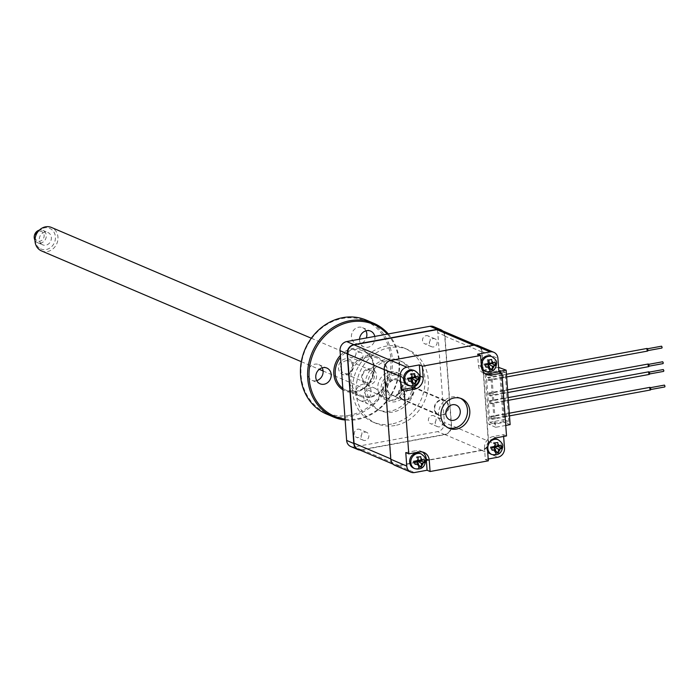 <?xml version="1.0" encoding="UTF-8"?>
<svg xmlns="http://www.w3.org/2000/svg" width="700" height="700" viewBox="0 0 700 700"><rect width="100%" height="100%" fill="white"/><g stroke="black" fill="none" stroke-linecap="round" stroke-linejoin="round"><path stroke-width="0.53" stroke-dasharray="3.5 2.62" d="M661.911 348.04L661.57 346.194M647.701 349.939L647.465 350.691L646.887 349.598L647.124 348.845L647.701 349.939M663.049 363.606L662.707 361.76M648.839 365.505L648.602 366.257L648.27 364.411L648.839 365.505M663.617 371.385L663.285 369.547M649.416 373.293L649.18 374.036L648.839 372.199L649.416 373.293M664.764 386.951L664.423 385.105M650.554 388.859L650.317 389.602L649.985 387.765L650.554 388.859M647.535 351.085A1.339 0.542 79.6 0 1 646.712 349.519A1.339 0.542 79.6 0 1 647.054 348.451M503.431 376.539A1.339 0.542 79.6 0 1 503.099 377.615A1.339 0.542 79.6 0 1 502.95 377.589A1.339 0.542 79.6 0 1 502.276 376.049A1.339 0.542 79.6 0 1 502.609 374.981A1.339 0.542 79.6 0 1 502.758 374.999L503.335 375.244L503.528 377.834L502.373 377.344L502.18 374.754L502.758 374.999A1.339 0.542 79.6 0 1 503.431 376.539M648.681 366.651A1.339 0.542 79.6 0 1 647.859 365.085A1.339 0.542 79.6 0 1 648.191 364.017M504.481 390.81L504.577 392.105A1.339 0.542 79.6 0 1 504.236 393.172A1.339 0.542 79.6 0 1 504.096 393.155A1.339 0.542 79.6 0 1 503.423 391.615A1.339 0.542 79.6 0 1 503.755 390.539A1.339 0.542 79.6 0 1 503.904 390.565L490.035 393.461L490.227 396.06L489.073 395.561L488.88 392.971L490.035 393.461M649.25 374.43A1.339 0.542 79.6 0 1 648.428 372.873A1.339 0.542 79.6 0 1 648.769 371.805M505.05 398.589L505.146 399.892A1.339 0.542 79.6 0 1 504.814 400.96A1.339 0.542 79.6 0 1 504.665 400.942A1.339 0.542 79.6 0 1 503.991 399.394A1.339 0.542 79.6 0 1 504.324 398.326A1.339 0.542 79.6 0 1 504.472 398.344L490.604 401.24L490.796 403.839L489.641 403.349L489.449 400.75L490.604 401.24M650.396 389.996A1.339 0.542 79.6 0 1 649.574 388.439A1.339 0.542 79.6 0 1 649.906 387.363M506.196 414.155L506.293 415.45A1.339 0.542 79.6 0 1 505.951 416.526A1.339 0.542 79.6 0 1 505.811 416.509A1.339 0.542 79.6 0 1 505.137 414.96A1.339 0.542 79.6 0 1 505.47 413.892A1.339 0.542 79.6 0 1 505.619 413.91L491.75 416.806L491.942 419.405L490.787 418.915L490.595 416.316L491.75 416.806M351.899 349.3A4.288 3.78 -66.9 0 1 353.885 349.51A4.288 3.78 -66.9 0 1 356.002 353.85A4.288 3.78 -66.9 0 1 352.511 357.595A4.288 3.78 -66.9 0 1 350.525 357.385A4.288 3.78 -66.9 0 1 348.408 353.045A4.288 3.78 -66.9 0 1 351.899 349.3M358.838 352.257A4.288 3.78 -66.9 0 1 360.824 352.467A4.288 3.78 -66.9 0 1 362.941 356.808A4.288 3.78 -66.9 0 1 359.45 360.553A4.288 3.78 -66.9 0 1 357.464 360.342A4.288 3.78 -66.9 0 1 355.346 356.002A4.288 3.78 -66.9 0 1 358.838 352.257M357.77 429.196A4.288 3.78 -66.9 0 1 359.756 429.406A4.288 3.78 -66.9 0 1 361.874 433.755A4.288 3.78 -66.9 0 1 358.382 437.5A4.288 3.78 -66.9 0 1 356.396 437.29A4.288 3.78 -66.9 0 1 354.279 432.95A4.288 3.78 -66.9 0 1 357.77 429.196M364.709 432.154A4.288 3.78 -66.9 0 1 366.695 432.364A4.288 3.78 -66.9 0 1 368.812 436.713A4.288 3.78 -66.9 0 1 365.321 440.457A4.288 3.78 -66.9 0 1 363.335 440.248A4.288 3.78 -66.9 0 1 361.217 435.908A4.288 3.78 -66.9 0 1 364.709 432.154M431.918 415.581A4.288 3.78 -66.9 0 1 433.904 415.791A4.288 3.78 -66.9 0 1 436.021 420.131A4.288 3.78 -66.9 0 1 432.521 423.885A4.288 3.78 -66.9 0 1 430.544 423.675A4.288 3.78 -66.9 0 1 428.426 419.326A4.288 3.78 -66.9 0 1 431.918 415.581M438.856 418.539A4.288 3.78 -66.9 0 1 440.834 418.749A4.288 3.78 -66.9 0 1 442.951 423.089A4.288 3.78 -66.9 0 1 439.46 426.842A4.288 3.78 -66.9 0 1 437.474 426.632A4.288 3.78 -66.9 0 1 435.356 422.293A4.288 3.78 -66.9 0 1 438.856 418.539M426.046 335.676A4.288 3.78 -66.9 0 1 428.033 335.886A4.288 3.78 -66.9 0 1 430.15 340.235A4.288 3.78 -66.9 0 1 426.659 343.98A4.288 3.78 -66.9 0 1 424.672 343.77A4.288 3.78 -66.9 0 1 422.555 339.43A4.288 3.78 -66.9 0 1 426.046 335.676M432.985 338.634A4.288 3.78 -66.9 0 1 434.971 338.844A4.288 3.78 -66.9 0 1 437.089 343.192A4.288 3.78 -66.9 0 1 433.598 346.938A4.288 3.78 -66.9 0 1 431.611 346.727A4.288 3.78 -66.9 0 1 429.494 342.387A4.288 3.78 -66.9 0 1 432.985 338.634M393.724 379.697A8.032 7.096 -66.9 0 1 397.442 380.091A8.032 7.096 -66.9 0 1 401.415 388.229A8.032 7.096 -66.9 0 1 394.87 395.264A8.032 7.096 -66.9 0 1 391.142 394.87A8.032 7.096 -66.9 0 1 387.179 386.724A8.032 7.096 -66.9 0 1 393.724 379.697M413.928 370.405A8.032 7.096 -66.9 0 1 417.891 378.543A8.032 7.096 -66.9 0 1 411.346 385.578A8.032 7.096 -66.9 0 1 407.627 385.175M420.017 453.416A8.032 7.096 -66.9 0 1 423.99 461.562A8.032 7.096 -66.9 0 1 417.445 468.589A8.032 7.096 -66.9 0 1 413.717 468.195M490.954 356.256A8.032 7.096 -66.9 0 1 494.926 364.394A8.032 7.096 -66.9 0 1 488.381 371.429A8.032 7.096 -66.9 0 1 484.654 371.035M481.731 368.524A8.032 7.096 -66.9 0 1 481.049 361.48M497.052 439.267A8.032 7.096 -66.9 0 1 501.025 447.414A8.032 7.096 -66.9 0 1 494.471 454.44A8.032 7.096 -66.9 0 1 490.752 454.046M487.637 451.211A8.032 7.096 -66.9 0 1 493.22 438.9M460.469 398.291A16.065 14.184 113.1 0 0 459.331 397.74A16.065 14.184 113.1 0 0 451.894 396.953A16.065 14.184 113.1 0 0 438.795 411.014A16.065 14.184 113.1 0 0 446.731 427.297A16.065 14.184 113.1 0 0 447.912 427.735M393.251 373.205A14.726 13.002 -66.9 0 1 400.067 373.931A14.726 13.002 -66.9 0 1 407.348 388.859A14.726 13.002 -66.9 0 1 395.342 401.748A14.726 13.002 -66.9 0 1 388.517 401.021A14.726 13.002 -66.9 0 1 381.238 386.094A14.726 13.002 -66.9 0 1 393.251 373.205M390.014 371.831A14.726 13.002 -66.9 0 1 396.83 372.549A14.726 13.002 -66.9 0 1 404.11 387.476A14.726 13.002 -66.9 0 1 392.105 400.365A14.726 13.002 -66.9 0 1 385.28 399.639A14.726 13.002 -66.9 0 1 378 384.711A14.726 13.002 -66.9 0 1 390.014 371.831M386.838 359.17A26.775 23.642 -66.9 0 1 399.245 360.483A26.775 23.642 -66.9 0 1 412.484 387.625A26.775 23.642 -66.9 0 1 390.652 411.049A26.775 23.642 -66.9 0 1 378.245 409.736A26.775 23.642 -66.9 0 1 365.006 382.594A26.775 23.642 -66.9 0 1 386.838 359.17M389.156 360.159A26.775 23.642 -66.9 0 1 401.555 361.471A26.775 23.642 -66.9 0 1 414.794 388.614A26.775 23.642 -66.9 0 1 392.963 412.037A26.775 23.642 -66.9 0 1 380.555 410.725A26.775 23.642 -66.9 0 1 367.325 383.582A26.775 23.642 -66.9 0 1 389.156 360.159M391.606 424.025A40.163 35.464 -66.9 0 1 372.995 422.056A40.163 35.464 -66.9 0 1 353.141 381.342A40.163 35.464 -66.9 0 1 385.884 346.194A40.163 35.464 -66.9 0 1 404.495 348.171A40.163 35.464 -66.9 0 1 424.349 388.876A40.163 35.464 -66.9 0 1 391.606 424.025M395.071 425.504A40.163 35.464 -66.9 0 1 376.46 423.535A40.163 35.464 -66.9 0 1 356.615 382.821A40.163 35.464 -66.9 0 1 389.358 347.672A40.163 35.464 -66.9 0 1 407.969 349.65A40.163 35.464 -66.9 0 1 427.814 390.355A40.163 35.464 -66.9 0 1 395.071 425.504M504.577 392.105L504.674 393.4L503.51 392.91L503.326 390.32L503.904 390.565A1.339 0.542 79.6 0 1 504.577 392.105M505.146 399.892L505.242 401.188L504.088 400.689L503.895 398.099L504.472 398.344A1.339 0.542 79.6 0 1 505.146 399.892M506.293 415.45L506.389 416.754L505.225 416.255L505.041 413.665L505.619 413.91A1.339 0.542 79.6 0 1 506.293 415.45M498.575 367.377L484.873 369.898L491.689 372.811L498.873 371.49M510.134 424.629L503.317 421.724L499.31 367.246M503.317 421.724L488.871 424.375L484.873 369.898M491.689 372.811L495.696 427.289L505.75 425.442M495.696 427.289L488.871 424.375M350.709 446.504A8.032 7.096 113.1 0 0 354.436 446.898L437.727 431.602A8.032 7.096 113.1 0 0 444.377 422.494L437.789 332.736A8.032 7.096 113.1 0 0 433.711 326.672M442.689 330.899A8.032 7.096 -66.9 0 1 444.955 335.79L451.544 425.556A8.032 7.096 -66.9 0 1 444.894 434.665L361.602 449.96A8.032 7.096 -66.9 0 1 359.975 450.056M481.425 366.651L478.415 365.365L477.601 354.209M405.773 452.585L416.124 450.686L419.134 451.972M488.338 460.819L485.336 459.541L484.514 448.385L487.524 449.662M496.169 437.824L493.159 436.537L503.51 434.639L506.52 435.925M478.415 365.365A10.439 9.223 113.1 0 0 483.709 373.249A10.439 9.223 113.1 0 0 485.284 373.739M493.159 436.537A10.439 9.223 113.1 0 0 484.514 448.385M422.406 451.99A10.439 9.223 113.1 0 0 420.963 451.202A10.439 9.223 113.1 0 0 416.124 450.686M394.879 465.343A8.032 7.096 113.1 0 0 398.606 465.736L481.898 450.433A8.032 7.096 113.1 0 0 488.548 441.324L481.959 351.566A8.032 7.096 113.1 0 0 477.881 345.502M485.336 459.541L488.206 459.008M503.641 436.45L503.51 434.639M358.102 449.26A8.032 7.096 113.1 0 0 361.821 449.654L444.64 434.446A8.032 7.096 113.1 0 0 451.29 425.338L444.736 336.096A8.032 7.096 113.1 0 0 440.659 330.033M491.838 363.116L491.802 362.582L489.221 363.186M488.434 363.204L488.162 359.572L491.662 359.476M491.802 362.582L495.294 362.495M487.646 364.28L487.918 367.911L488.766 367.754L488.6 365.566M488.766 367.754L489.589 368.2M487.918 367.911L489.641 370.23M485.782 364.236L484.207 363.983L484.278 364.901L485.826 364.613M484.278 364.901L486.01 367.22M488.162 359.572L487.314 359.73L487.576 363.361L489.256 363.632M487.576 363.361L484.207 363.983M487.314 359.73L488.889 359.984M414.803 377.256L414.767 376.731L411.399 377.352L411.127 373.721L410.279 373.879L410.541 377.51L412.221 377.781M408.756 378.385L407.172 378.131L407.243 379.041L408.791 378.761M410.541 377.51L407.172 378.131M410.279 373.879L411.854 374.132M411.127 373.721L414.627 373.625M411.399 377.352L412.186 377.326M414.767 376.731L418.259 376.635M410.611 378.429L410.882 382.06L411.731 381.902L411.574 379.715M411.731 381.902L412.554 382.349M410.882 382.06L412.606 384.379M407.243 379.041L408.975 381.369M416.71 461.44L416.973 465.071L418.705 467.399M414.846 461.396L413.271 461.142L413.341 462.061L414.89 461.773M413.341 462.061L415.065 464.38M420.901 460.276L420.866 459.751L417.489 460.364L417.226 456.733L416.377 456.89L416.64 460.521L418.32 460.793M416.64 460.521L413.271 461.142M416.377 456.89L417.953 457.144M417.226 456.733L420.717 456.636M417.489 460.364L418.285 460.346M420.866 459.751L424.358 459.655M416.973 465.071L417.83 464.914L417.664 462.726M417.83 464.914L418.652 465.36M493.745 447.291L494.008 450.923L494.865 450.774L494.699 448.577M494.865 450.774L495.688 451.22M494.008 450.923L495.74 453.25M491.881 447.256L490.306 446.994L490.376 447.912L491.916 447.632M490.376 447.912L492.1 450.24M497.936 446.127L497.901 445.602L494.524 446.224L494.261 442.592L493.412 442.741L493.675 446.381L495.355 446.652M493.675 446.381L490.306 446.994M493.412 442.741L494.988 443.004M494.261 442.592L497.752 442.496M494.524 446.224L495.32 446.197M497.901 445.602L501.392 445.506M488.285 441.114A8.032 7.096 -66.9 0 1 481.635 450.222L398.825 465.43A8.032 7.096 -66.9 0 1 395.106 465.036A8.032 7.096 -66.9 0 1 391.029 458.972L384.475 369.731A8.032 7.096 -66.9 0 1 391.125 360.623L473.944 345.415A8.032 7.096 -66.9 0 1 477.662 345.809A8.032 7.096 -66.9 0 1 481.731 351.873L488.285 441.114L451.29 425.338M508.786 421.549L505.173 372.26L500.657 370.335L504.28 419.624L508.786 421.549L494.349 424.2L490.726 374.911L505.173 372.26M490.726 374.911L486.22 372.986L500.657 370.335M486.22 372.986L489.834 422.275L504.28 419.624M489.834 422.275L494.349 424.2M504.088 400.689L489.641 403.349M503.895 398.099L489.449 400.75M505.242 401.188L490.796 403.839M504.674 393.4L490.227 396.06M503.51 392.91L489.073 395.561M503.326 390.32L488.88 392.971M505.225 416.255L490.787 418.915M505.041 413.665L490.595 416.316M506.389 416.754L491.942 419.405M488.889 377.895L489.081 380.494L487.926 379.995L487.734 377.405L488.889 377.895L503.335 375.244M503.528 377.834L489.081 380.494M502.373 377.344L487.926 379.995M502.18 374.754L487.734 377.405M445.848 400.899A8.032 7.096 113.1 0 0 444.623 400.199A8.032 7.096 113.1 0 0 435.295 404.084A8.032 7.096 113.1 0 0 437.089 414.277A8.032 7.096 113.1 0 0 438.322 414.977A8.032 7.096 113.1 0 0 447.65 411.092A8.032 7.096 113.1 0 0 445.848 400.899M437.377 413.831A7.499 6.615 -66.9 0 1 435.706 404.32A7.499 6.615 -66.9 0 1 444.412 400.697A7.499 6.615 -66.9 0 1 445.559 401.345A7.499 6.615 -66.9 0 1 447.239 410.865A7.499 6.615 -66.9 0 1 438.533 414.488A7.499 6.615 -66.9 0 1 437.377 413.831M401.765 398.65A7.499 6.615 -66.9 0 1 400.094 389.139A7.499 6.615 -66.9 0 1 408.8 385.507A7.499 6.615 -66.9 0 1 409.946 386.164A7.499 6.615 -66.9 0 1 411.626 395.675A7.499 6.615 -66.9 0 1 402.92 399.306A7.499 6.615 -66.9 0 1 401.765 398.65M39.226 248.019A11.2 9.888 -66.9 0 1 37.292 232.855A11.2 9.888 -66.9 0 1 51.45 229.364A11.2 9.888 -66.9 0 1 53.384 244.536A11.2 9.888 -66.9 0 1 39.226 248.019M41.492 250.915A12.749 11.252 113.1 0 0 56.297 244.746A12.749 11.252 113.1 0 0 53.445 228.576A12.749 11.252 113.1 0 0 51.494 227.465M36.785 240.468A5.084 4.489 -66.9 0 1 35.901 233.572A5.084 4.489 -66.9 0 1 42.333 231.989A5.084 4.489 -66.9 0 1 43.208 238.884A5.084 4.489 -66.9 0 1 36.785 240.468M35 240.275A6.694 5.906 113.1 0 0 36.601 242.104A6.694 5.906 113.1 0 0 37.625 242.681A6.694 5.906 113.1 0 0 45.395 239.444A6.694 5.906 113.1 0 0 43.899 230.947A6.694 5.906 113.1 0 0 42.875 230.37A6.694 5.906 113.1 0 0 39.322 230.142M41.685 244.274A6.694 5.906 -66.9 0 1 40.189 235.777A6.694 5.906 -66.9 0 1 47.968 232.54A6.694 5.906 -66.9 0 1 48.991 233.118A6.694 5.906 -66.9 0 1 50.488 241.614A6.694 5.906 -66.9 0 1 42.718 244.851A6.694 5.906 -66.9 0 1 41.685 244.274M401.249 376.863A12.749 11.252 113.1 0 0 399.297 375.751A12.749 11.252 113.1 0 0 384.493 381.92A12.749 11.252 113.1 0 0 387.345 398.09A12.749 11.252 113.1 0 0 389.296 399.201A12.749 11.252 113.1 0 0 404.092 393.033A12.749 11.252 113.1 0 0 401.249 376.863M401.476 399.096A8.032 7.096 -66.9 0 1 399.683 388.902A8.032 7.096 -66.9 0 1 409.01 385.017A8.032 7.096 -66.9 0 1 410.235 385.717A8.032 7.096 -66.9 0 1 412.037 395.911A8.032 7.096 -66.9 0 1 402.71 399.796A8.032 7.096 -66.9 0 1 401.476 399.096M368.498 368.69A8.304 7.333 -66.9 0 1 376.547 375.358A8.304 7.333 -66.9 0 1 369.679 384.773A8.304 7.333 -66.9 0 1 361.629 378.096A8.304 7.333 -66.9 0 1 368.498 368.69M368.874 382.918A6.694 5.906 113.1 0 0 374.325 377.064A6.694 5.906 113.1 0 0 371.017 370.274A6.694 5.906 113.1 0 0 367.92 369.95A6.694 5.906 113.1 0 0 362.46 375.804A6.694 5.906 113.1 0 0 365.767 382.594A6.694 5.906 113.1 0 0 368.874 382.918M346.553 374.911A8.304 7.333 113.1 0 0 353.43 365.496A8.304 7.333 113.1 0 0 345.371 358.829A8.304 7.333 113.1 0 0 338.502 368.244A8.304 7.333 113.1 0 0 346.553 374.911M346.185 360.684A6.694 5.906 -66.9 0 1 349.283 361.007A6.694 5.906 -66.9 0 1 352.59 367.797A6.694 5.906 -66.9 0 1 347.13 373.651A6.694 5.906 -66.9 0 1 344.033 373.328A6.694 5.906 -66.9 0 1 340.725 366.537A6.694 5.906 -66.9 0 1 346.185 360.684M345.074 419.099A49.936 44.091 113.1 0 0 357.613 418.705A49.936 44.091 113.1 0 0 395.946 384.178A49.936 44.091 113.1 0 0 387.319 334.119M388.281 333.935A51.004 45.036 -66.9 0 1 396.183 384.834A51.004 45.036 -66.9 0 1 357.227 419.545A51.004 45.036 -66.9 0 1 345.144 420.026M349.519 415.249A49.936 44.091 -66.9 0 1 301.07 375.113A49.936 44.091 -66.9 0 1 342.414 318.491A49.936 44.091 -66.9 0 1 390.863 358.627A49.936 44.091 -66.9 0 1 349.519 415.249M326.419 413.989A51.004 45.036 113.1 0 0 350.053 416.491A51.004 45.036 113.1 0 0 391.641 371.858A51.004 45.036 113.1 0 0 366.433 320.154M367.64 357.017A20.353 17.964 113.1 0 0 350.796 380.091A20.353 17.964 113.1 0 0 370.536 396.445A20.353 17.964 113.1 0 0 387.38 373.371A20.353 17.964 113.1 0 0 367.64 357.017M370.151 397.285A21.42 18.909 -66.9 0 1 360.229 396.235A21.42 18.909 -66.9 0 1 349.641 374.526A21.42 18.909 -66.9 0 1 367.106 355.775A21.42 18.909 -66.9 0 1 377.029 356.834A21.42 18.909 -66.9 0 1 387.616 378.543A21.42 18.909 -66.9 0 1 370.151 397.285M372.05 404.346A8.566 7.569 113.1 0 0 379.033 396.848A8.566 7.569 113.1 0 0 374.797 388.168A8.566 7.569 113.1 0 0 370.834 387.748A8.566 7.569 113.1 0 0 363.842 395.246A8.566 7.569 113.1 0 0 368.078 403.926A8.566 7.569 113.1 0 0 372.05 404.346M363.956 400.899A8.566 7.569 113.1 0 0 370.939 393.4A8.566 7.569 113.1 0 0 366.704 384.711A8.566 7.569 113.1 0 0 362.74 384.291A8.566 7.569 113.1 0 0 355.749 391.79A8.566 7.569 113.1 0 0 359.984 400.479A8.566 7.569 113.1 0 0 363.956 400.899M359.537 339.22A8.566 7.569 113.1 0 0 363.886 346.859A8.566 7.569 113.1 0 0 367.859 347.279A8.566 7.569 113.1 0 0 374.789 336.42M365.934 330.846A8.566 7.569 113.1 0 0 362.512 327.652A8.566 7.569 113.1 0 0 358.549 327.233A8.566 7.569 113.1 0 0 351.558 334.723A8.566 7.569 113.1 0 0 355.793 343.411A8.566 7.569 113.1 0 0 359.765 343.831A8.566 7.569 113.1 0 0 366.319 337.969M322.175 367.797A8.566 7.569 113.1 0 0 318.754 364.604A8.566 7.569 113.1 0 0 314.781 364.184A8.566 7.569 113.1 0 0 307.799 371.683A8.566 7.569 113.1 0 0 312.034 380.363A8.566 7.569 113.1 0 0 315.998 380.783A8.566 7.569 113.1 0 0 316.706 380.625M491.907 454.536A8.032 7.096 113.1 0 0 495.635 454.939A8.032 7.096 113.1 0 0 502.285 445.83A8.032 7.096 113.1 0 0 498.207 439.766M414.873 468.685A8.032 7.096 113.1 0 0 418.6 469.079A8.032 7.096 113.1 0 0 425.25 459.97A8.032 7.096 113.1 0 0 421.172 453.906M408.783 385.674A8.032 7.096 113.1 0 0 412.501 386.067A8.032 7.096 113.1 0 0 419.151 376.959A8.032 7.096 113.1 0 0 415.082 370.895M485.817 371.525A8.032 7.096 113.1 0 0 489.536 371.919A8.032 7.096 113.1 0 0 496.186 362.81A8.032 7.096 113.1 0 0 492.117 356.746M444.955 335.79L437.789 332.736M361.602 449.96L354.436 446.898M444.894 434.665L437.727 431.602M451.544 425.556L444.377 422.494M398.606 465.736L414.558 472.535M481.898 450.433L497.849 457.24M488.548 441.324L504.508 448.131M481.959 351.566L497.91 358.374M481.635 450.222L444.64 434.446M481.731 351.873L444.736 336.096M473.944 345.415L473.506 345.231M398.825 465.43L361.821 449.654M399.262 379.899A9.1 8.041 -66.9 0 1 400.838 392.227A9.1 8.041 -66.9 0 1 389.331 395.062A9.1 8.041 -66.9 0 1 387.756 382.725A9.1 8.041 -66.9 0 1 399.262 379.899M390.373 394.363A8.032 7.096 113.1 0 0 391.606 395.062A8.032 7.096 113.1 0 0 400.934 391.178A8.032 7.096 113.1 0 0 399.14 380.984A8.032 7.096 113.1 0 0 397.906 380.284A8.032 7.096 113.1 0 0 388.579 384.169A8.032 7.096 113.1 0 0 390.373 394.363M342.816 388.342A21.42 18.909 113.1 0 0 346.115 390.224A21.42 18.909 113.1 0 0 356.046 391.274A21.42 18.909 113.1 0 0 373.511 372.531A21.42 18.909 113.1 0 0 362.924 350.814A21.42 18.909 113.1 0 0 352.993 349.764A21.42 18.909 113.1 0 0 340.541 357.411M340.392 355.381A22.488 19.854 -66.9 0 1 352.459 348.53A22.488 19.854 -66.9 0 1 374.281 366.608A22.488 19.854 -66.9 0 1 355.661 392.114A22.488 19.854 -66.9 0 1 342.921 389.812M506.634 376.959L503.099 377.615M507.78 392.525L504.236 393.172M508.349 400.312L504.814 400.96M509.495 415.87L505.951 416.526M360.824 352.467L353.885 349.51M366.695 432.364L359.756 429.406M440.834 418.749L433.904 415.791M434.971 338.844L428.033 335.886M444.623 400.199L397.442 380.091M459.331 397.74L461.641 398.729M396.83 372.549L400.067 373.931M401.555 361.471L399.245 360.483M372.995 422.056L376.46 423.535M404.495 348.171L407.969 349.65M380.555 410.725L378.245 409.736M385.28 399.639L388.517 401.021M446.731 427.297L449.041 428.286M483.709 373.249L486.719 374.535M420.963 451.202L423.973 452.48M477.662 345.809L475.79 345.012M395.106 465.036L393.076 464.17M438.322 414.977L391.142 394.87M431.611 346.727L424.672 343.77M437.474 426.632L430.544 423.675M363.335 440.248L356.396 437.29M357.464 360.342L350.525 357.385M509.294 413.192L505.47 413.892M508.156 397.626L504.324 398.326M507.579 389.839L503.755 390.539M506.441 374.273L502.609 374.981M444.412 400.697L408.8 385.507M409.01 385.017L399.096 380.957C405.02 384.519 400.838 398.169 391.606 395.062L402.71 399.796M42.875 230.37L47.968 232.54M311.316 338.24L399.297 375.751M301.315 361.69L319.252 369.338M323.085 370.974L389.296 399.201M37.625 242.681L42.718 244.851M438.533 414.488L402.92 399.306M360.229 396.235L346.115 390.224L355.924 391.256C374.938 389.025 380.319 356.72 362.924 350.814L377.029 356.834M371.017 370.274L349.283 361.007M366.704 384.711L374.797 388.168M362.512 327.652L370.606 331.1M318.754 364.604L326.848 368.051M312.034 380.363L320.127 383.819M355.793 343.411L363.886 346.859M359.984 400.479L368.078 403.926M365.767 382.594L344.033 373.328"/><path stroke-width="1.05" d="M501.392 445.506L501.611 448.49L498.47 449.234L498.505 452.742L495.74 453.25L495.582 449.759L492.1 450.24L491.881 447.256L495.355 446.652L494.988 443.004L497.752 442.496L498.242 446.119L501.392 445.506M424.358 459.655L424.576 462.639L421.435 463.383L421.47 466.891L418.705 467.399L418.547 463.907L415.065 464.38L414.846 461.396L418.32 460.793L417.953 457.144L420.717 456.636L421.207 460.267L424.358 459.655M418.259 376.635L418.477 379.619L415.336 380.363L415.38 383.871L412.606 384.379L412.449 380.896L408.975 381.369L408.756 378.385L412.221 377.781L411.854 374.132L414.627 373.625L415.109 377.248L418.259 376.635M495.294 362.495L495.512 365.479L492.371 366.214L492.415 369.723L489.641 370.23L489.484 366.748L486.01 367.22L485.782 364.236L489.256 363.632L488.889 359.984L491.662 359.476L492.144 363.108L495.294 362.495M647.509 348.775L661.57 346.194L662.139 347.287L661.911 348.04L647.841 350.621M648.646 364.341L662.707 361.76L663.285 362.854L663.049 363.606L648.988 366.188M649.224 372.129L663.285 369.547L663.854 370.641L663.617 371.385L649.556 373.966M650.361 387.695L664.423 385.105L665 386.199L664.764 386.951L650.702 389.533M506.441 374.273L647.054 348.451A1.339 0.542 79.6 0 1 647.867 350.017A1.339 0.542 79.6 0 1 647.535 351.085L506.634 376.959M507.579 389.839L648.191 364.017A1.339 0.542 79.6 0 1 649.014 365.584A1.339 0.542 79.6 0 1 648.681 366.651L507.78 392.525M508.156 397.626L648.769 371.805A1.339 0.542 79.6 0 1 649.582 373.363A1.339 0.542 79.6 0 1 649.25 374.43L508.349 400.312M509.294 413.192L649.906 387.363A1.339 0.542 79.6 0 1 650.729 388.929A1.339 0.542 79.6 0 1 650.396 389.996L509.495 415.87M453.6 420.306A8.032 7.096 113.1 0 0 460.154 413.271A8.032 7.096 113.1 0 0 456.181 405.134A8.032 7.096 113.1 0 0 452.463 404.74A8.032 7.096 113.1 0 0 445.909 411.766A8.032 7.096 113.1 0 0 449.881 419.912A8.032 7.096 113.1 0 0 453.6 420.306M407.627 385.175A8.032 7.096 -66.9 0 1 403.655 377.037A8.032 7.096 -66.9 0 1 410.2 370.011A8.032 7.096 -66.9 0 1 413.928 370.405L415.082 370.895A8.032 7.096 113.1 0 0 411.355 370.501A8.032 7.096 113.1 0 0 404.705 379.61A8.032 7.096 113.1 0 0 408.783 385.674L407.627 385.175M413.717 468.195A8.032 7.096 -66.9 0 1 409.745 460.049A8.032 7.096 -66.9 0 1 416.299 453.023A8.032 7.096 -66.9 0 1 420.017 453.416L421.172 453.906A8.032 7.096 113.1 0 0 417.454 453.512A8.032 7.096 113.1 0 0 410.804 462.621A8.032 7.096 113.1 0 0 414.873 468.685L413.717 468.195M485.817 371.525C492.327 372.767 495.924 369.994 496.606 363.204C497.009 361.375 495.512 359.223 492.117 356.746A8.032 7.096 113.1 0 0 488.39 356.352A8.032 7.096 113.1 0 0 481.74 365.461A8.032 7.096 113.1 0 0 485.817 371.525L484.654 371.035A8.032 7.096 -66.9 0 1 481.731 368.524M481.049 361.48A8.032 7.096 -66.9 0 1 487.235 355.863A8.032 7.096 -66.9 0 1 490.954 356.256L492.117 356.746M491.907 454.536C498.426 455.779 502.023 453.005 502.705 446.215C503.108 444.386 501.611 442.234 498.207 439.766A8.032 7.096 113.1 0 0 494.489 439.373A8.032 7.096 113.1 0 0 487.839 448.481A8.032 7.096 113.1 0 0 491.907 454.536L490.752 454.046A8.032 7.096 -66.9 0 1 487.637 451.211M493.22 438.9A8.032 7.096 -66.9 0 1 493.334 438.874A8.032 7.096 -66.9 0 1 497.052 439.267L498.207 439.766M454.204 397.941A16.065 14.184 -66.9 0 1 461.641 398.729A16.065 14.184 -66.9 0 1 469.586 415.012A16.065 14.184 -66.9 0 1 456.488 429.074A16.065 14.184 -66.9 0 1 449.041 428.286A16.065 14.184 -66.9 0 1 441.105 412.002A16.065 14.184 -66.9 0 1 454.204 397.941M447.912 427.735A16.065 14.184 113.1 0 0 454.177 428.085A16.065 14.184 113.1 0 0 467.145 414.724A16.065 14.184 113.1 0 0 460.469 398.291M498.575 367.377L506.135 370.151L510.134 424.629L505.75 425.442M498.873 371.49L506.135 370.151M440.886 329.726L433.711 326.672A8.032 7.096 113.1 0 0 429.993 326.279L346.701 341.574A8.032 7.096 113.1 0 0 340.051 350.683L346.64 440.44A8.032 7.096 113.1 0 0 350.709 446.504L357.884 449.566A8.032 7.096 -66.9 0 1 353.806 443.502L347.217 353.736A8.032 7.096 -66.9 0 1 353.868 344.627L437.159 329.332A8.032 7.096 -66.9 0 1 440.886 329.726A8.032 7.096 -66.9 0 1 442.689 330.899M359.975 450.056A8.032 7.096 -66.9 0 1 357.884 449.566M498.899 371.858L501.909 373.144L491.558 375.043A10.439 9.223 -66.9 0 1 486.719 374.535A10.439 9.223 -66.9 0 1 481.425 366.651L480.602 355.495L477.601 354.209L490.123 351.916A8.032 7.096 113.1 0 1 493.841 352.31A8.032 7.096 113.1 0 1 497.91 358.374L498.899 371.858L488.548 373.765L491.558 375.043M420.166 376.066L419.344 364.91L422.345 366.196L423.168 377.352A10.439 9.223 -66.9 0 1 414.523 389.191L404.171 391.09L401.161 389.812L411.512 387.905A10.439 9.223 113.1 0 0 420.166 376.066L423.168 377.352M493.841 352.31L477.881 345.502A8.032 7.096 113.1 0 0 474.162 345.109L390.871 360.404A8.032 7.096 113.1 0 0 384.221 369.512L390.81 459.279L406.77 466.077L405.773 452.585L408.783 453.871L419.134 451.972A10.439 9.223 -66.9 0 1 423.973 452.48A10.439 9.223 -66.9 0 1 429.266 460.364L430.08 471.52L427.079 470.234L426.256 459.077A10.439 9.223 113.1 0 0 422.406 451.99M430.08 471.52L488.338 460.819L487.524 449.662A10.439 9.223 -66.9 0 1 496.169 437.824L506.52 435.925L501.909 373.144M485.284 373.739A10.439 9.223 113.1 0 0 488.548 373.765M422.345 366.196L480.602 355.495M419.344 364.91L406.822 367.211A8.032 7.096 113.1 0 0 400.172 376.32L401.161 389.812M408.783 453.871L404.171 391.09M406.77 466.077A8.032 7.096 113.1 0 0 410.839 472.141A8.032 7.096 113.1 0 0 414.558 472.535L427.079 470.234M488.206 459.008L497.849 457.24A8.032 7.096 113.1 0 0 504.508 448.131L503.641 436.45M475.79 345.012L440.659 330.033A8.032 7.096 113.1 0 0 436.94 329.639L354.13 344.846A8.032 7.096 113.1 0 0 347.48 353.955L354.034 443.196A8.032 7.096 113.1 0 0 358.102 449.26L393.076 464.17M489.221 363.186L492.144 363.108M488.6 365.566L488.495 364.123L491.873 363.501L495.512 365.479M488.495 364.123L492.371 366.214M489.589 368.2L492.415 369.723M485.826 364.613L487.646 364.28L489.484 366.748M412.186 377.326L415.109 377.248M411.574 379.715L411.46 378.271L414.838 377.65L418.477 379.619M411.46 378.271L415.336 380.363M412.554 382.349L415.38 383.871M408.791 378.761L410.611 378.429L412.449 380.896M414.89 461.773L416.71 461.44L418.547 463.907M418.285 460.346L421.207 460.267M417.664 462.726L417.559 461.282L420.928 460.67L424.576 462.639M417.559 461.282L421.435 463.383M418.652 465.36L421.47 466.891M494.699 448.577L494.594 447.142L498.47 449.234M494.594 447.142L497.963 446.521L501.611 448.49M495.688 451.22L498.505 452.742M491.916 447.632L493.745 447.291L495.582 449.759M495.32 446.197L498.242 446.119M390.81 459.279A8.032 7.096 113.1 0 0 394.879 465.343L410.839 472.141M457.415 405.834A8.032 7.096 113.1 0 0 456.181 405.134A8.032 7.096 113.1 0 0 446.854 409.019A8.032 7.096 113.1 0 0 448.648 419.213A8.032 7.096 113.1 0 0 449.881 419.912A8.032 7.096 113.1 0 0 459.209 416.027A8.032 7.096 113.1 0 0 457.415 405.834M311.316 338.24L51.494 227.465A12.749 11.252 113.1 0 0 36.689 233.625A12.749 11.252 113.1 0 0 39.541 249.804A12.749 11.252 113.1 0 0 41.492 250.915L301.315 361.69M39.322 230.142A6.694 5.906 113.1 0 0 35 240.275M387.319 334.119A49.936 44.091 113.1 0 0 350.507 321.939A49.936 44.091 113.1 0 0 309.102 371.735A49.936 44.091 113.1 0 0 345.074 419.099M345.144 420.026A51.004 45.036 -66.9 0 1 333.594 417.043A51.004 45.036 -66.9 0 1 308.385 365.339A51.004 45.036 -66.9 0 1 349.965 320.705A51.004 45.036 -66.9 0 1 373.599 323.207A51.004 45.036 -66.9 0 1 388.281 333.935M373.599 323.207L366.433 320.154A51.004 45.036 113.1 0 0 342.799 317.651A51.004 45.036 113.1 0 0 301.21 362.285A51.004 45.036 113.1 0 0 326.419 413.989L333.594 417.043M374.789 336.42A8.566 7.569 113.1 0 0 370.606 331.1A8.566 7.569 113.1 0 0 366.642 330.68A8.566 7.569 113.1 0 0 359.537 339.22M366.319 337.969A8.566 7.569 113.1 0 0 365.934 330.846M324.091 384.239A8.566 7.569 113.1 0 0 331.082 376.74A8.566 7.569 113.1 0 0 326.848 368.051A8.566 7.569 113.1 0 0 322.875 367.631A8.566 7.569 113.1 0 0 315.892 375.13A8.566 7.569 113.1 0 0 320.127 383.819A8.566 7.569 113.1 0 0 324.091 384.239M316.706 380.625A8.566 7.569 113.1 0 0 322.175 367.797M493.754 446.941L495.224 444.929M498.111 444.395L499.844 445.821M416.719 461.09L418.189 459.069M421.076 458.544L422.809 459.97M410.62 378.079L412.09 376.058M414.986 375.524L416.71 376.959M487.655 363.93L489.125 361.909M492.021 361.375L493.745 362.81M437.159 329.332L429.993 326.279M353.868 344.627L346.701 341.574M347.217 353.736L340.051 350.683M353.806 443.502L346.64 440.44M414.523 389.191L411.512 387.905M429.266 460.364L426.256 459.077M474.162 345.109L490.123 351.916M390.871 360.404L406.822 367.211M384.221 369.512L400.172 376.32M500.071 448.936L498.593 450.957M495.705 451.491L493.981 450.056M418.67 465.631L416.946 464.205M416.938 380.074L415.467 382.086M493.972 365.925L492.502 367.946M489.615 368.471L487.883 367.045M412.58 382.62L410.848 381.185M423.036 463.085L421.558 465.106M473.506 345.231L436.94 329.639M390.705 360.439L354.13 344.846M384.23 369.626L347.48 353.955M390.775 458.867L354.034 443.196M340.541 357.411A21.42 18.909 113.1 0 0 342.816 388.342M342.921 389.812A22.488 19.854 -66.9 0 1 340.392 355.381M414.873 468.685C421.391 469.927 424.988 467.154 425.67 460.364C426.072 458.535 424.576 456.383 421.172 453.906M408.783 385.674C415.293 386.908 418.889 384.134 419.571 377.352C419.974 375.524 418.477 373.371 415.082 370.895M319.252 369.338L323.085 370.974"/></g></svg>
